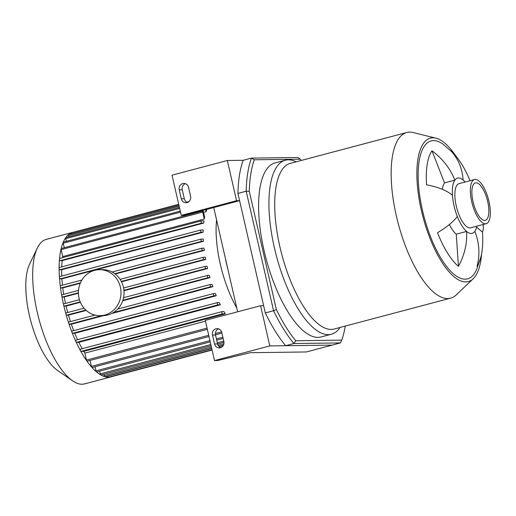 <?xml version="1.0" encoding="UTF-8"?>
<svg xmlns="http://www.w3.org/2000/svg" width="516" height="516" viewBox="0 0 516 516"><rect width="100%" height="100%" fill="white"/><g stroke="black" fill="none" stroke-linecap="round" stroke-linejoin="round"><path stroke-width="0.77" d="M249.286 191.32A111.275 40.951 -104.8 0 1 254.304 159.786L251.466 158.102A113.572 41.796 75.2 0 0 246.196 191.217L273.57 310.742A113.572 41.796 75.2 0 0 293.933 343.521L340.431 342.921L341.727 340.141L295.745 340.741L293.933 343.521L285.664 345.714A113.572 41.796 -104.8 0 1 265.301 312.935L273.57 310.742L276.357 309.523L249.286 191.32L246.196 191.217L237.928 193.41A113.572 41.796 -104.8 0 1 243.197 160.295L251.466 158.102L297.964 157.503L300.286 159.192A111.275 40.951 -104.8 0 1 301.312 160.444M254.304 159.786L300.286 159.192M345.23 326.093A111.275 40.951 -104.8 0 1 341.727 340.141M295.745 340.741A111.275 40.951 -104.8 0 1 276.357 309.523M340.431 342.921L332.162 345.114L285.664 345.714M265.301 312.935L237.928 193.41M340.102 327.454A89.997 33.121 -104.8 0 1 331.42 334.213L321.081 336.954A89.997 33.121 -104.8 0 1 266.004 258.452A89.997 33.121 -104.8 0 1 274.951 162.972L285.29 160.231A89.997 33.121 -104.8 0 1 288.334 159.818A89.997 33.121 -104.8 0 1 296.184 161.805M431.969 150.807A61.539 54.657 35.1 0 1 454.848 180.142L444.515 182.883L431.969 150.807A64.403 23.704 -104.8 0 0 426.558 184.825A61.539 26.671 176.1 0 1 452.448 195.235A28.58 10.52 -104.8 0 1 454.848 180.142A28.58 10.52 -104.8 0 1 463.116 180.032A61.539 50.62 -49.8 0 0 450.597 150.562A64.403 23.704 -104.8 0 1 453.429 153.239A64.403 23.704 -104.8 0 1 470.089 180.723M442.328 189.32A28.58 10.52 -104.8 0 1 444.515 182.883M482.995 224.537A61.539 26.671 -3.9 0 1 483.35 226.73A61.539 26.671 -3.9 0 1 482.479 232.116A64.403 23.704 -104.8 0 1 480.938 256.987A64.403 23.704 -104.8 0 1 477.061 266.133A61.539 54.657 -144.9 0 0 474.862 231.323A28.58 10.52 -104.8 0 1 466.593 231.426A61.539 50.62 130.2 0 1 458.44 266.379A64.403 23.704 -104.8 0 1 437.523 232.697A61.539 16.938 -21.4 0 0 457.311 216.481A28.58 10.52 -104.8 0 1 452.448 195.235M457.311 216.481A28.58 10.52 -104.8 0 0 466.593 231.426L456.26 234.167A28.58 10.52 -104.8 0 1 449.339 224.55M458.44 266.379L456.26 234.167M482.479 232.116L476.603 227.15M476.823 226.176A28.58 10.52 -104.8 0 1 474.862 231.323M463.116 180.032A28.58 10.52 -104.8 0 1 465.122 182.038M481.583 254.014A74.181 27.303 -104.8 0 1 473.204 278.743A74.181 27.303 -104.8 0 1 424.017 220.661A74.181 27.303 -104.8 0 1 432.847 137.798A74.181 27.303 -104.8 0 1 435.936 138.172A74.181 27.303 -104.8 0 1 455.467 155.497M480.938 256.987L476.423 269.945A71.305 26.239 -104.8 0 1 427.332 227.814A71.305 26.239 -104.8 0 1 433.485 140.591A71.305 26.239 -104.8 0 1 443.089 144.222L453.429 153.239M473.204 278.743L456.234 294.907A85.682 31.534 -104.8 0 1 450.636 298.145A85.682 31.534 -104.8 0 1 398.197 223.402A85.682 31.534 -104.8 0 1 406.718 132.502A85.682 31.534 -104.8 0 1 409.614 132.109A85.682 31.534 -104.8 0 1 413.181 132.541L435.936 138.172M450.636 298.145L334.187 329.021A85.682 31.534 -104.8 0 1 281.749 254.278A85.682 31.534 -104.8 0 1 290.269 163.372L406.718 132.502M331.42 334.213A89.997 33.121 -104.8 0 1 276.337 255.71A89.997 33.121 -104.8 0 1 285.29 160.231M486.214 223.686L470.708 227.795A22.833 8.404 -104.8 0 1 456.731 207.884A22.833 8.404 -104.8 0 1 459.001 183.664L474.507 179.549A22.833 8.404 -104.8 0 1 475.281 179.445A22.833 8.404 -104.8 0 1 488.742 200.485A22.833 8.404 -104.8 0 1 486.214 223.686A22.833 8.404 -104.8 0 1 472.237 203.775A22.833 8.404 -104.8 0 1 474.507 179.549M476.049 182.799A19.382 7.134 -104.8 0 1 487.478 200.66A19.382 7.134 -104.8 0 1 485.324 220.351A19.382 7.134 -104.8 0 1 473.469 203.446A19.382 7.134 -104.8 0 1 475.391 182.89A19.382 7.134 -104.8 0 1 476.049 182.799M214.54 343.985L212.495 335.052A5.173 4.792 89.3 0 1 217.075 328.64A5.173 4.792 89.3 0 1 221.796 332.581L223.841 341.521A5.173 4.792 89.3 0 1 219.255 347.926A5.173 4.792 89.3 0 1 214.54 343.985L217.578 343.946A5.173 4.792 -90.7 0 0 220.777 347.642M218.603 328.892A5.173 4.792 -90.7 0 0 215.533 335.013L217.578 343.946M181.284 198.783L179.233 189.843A5.173 4.792 89.3 0 1 183.819 183.438A5.173 4.792 89.3 0 1 188.54 187.379L190.585 196.312A5.173 4.792 89.3 0 1 185.999 202.724A5.173 4.792 89.3 0 1 181.284 198.783L184.322 198.737A5.173 4.792 -90.7 0 0 187.521 202.433M185.347 183.683A5.173 4.792 -90.7 0 0 182.277 189.804L184.322 198.737M236.547 200.711L239.592 200.672L213.747 207.529L184.289 215.34L181.245 215.378L172.034 175.163L227.337 160.502L236.547 200.711L181.245 215.378M217.546 360.542L250.325 352.692L306.317 351.964L332.162 345.114L269.804 345.92L214.501 360.581L217.546 360.542M213.747 207.529L237.631 311.799M239.592 200.672L263.637 305.672L260.593 305.711L205.291 320.372L214.501 360.581M260.593 305.711L269.804 345.92M227.337 160.502L243.197 160.295M111.63 376.403A1.148 0.426 -104.8 0 0 111.966 376.59A74.756 27.509 -104.8 0 1 111.056 376.873A74.756 27.509 -104.8 0 1 76.948 343.811A74.756 27.509 -104.8 0 1 59.121 268.062A74.756 27.509 -104.8 0 1 72.737 232.355A74.756 27.509 -104.8 0 1 73.678 232.155M111.056 376.873L84.592 383.891A74.756 27.509 -104.8 0 1 72.504 380.782A74.756 27.509 -104.8 0 1 38.842 318.682A74.756 27.509 -104.8 0 1 37.313 248.061A74.756 27.509 -104.8 0 1 46.279 239.372L72.737 232.355M72.504 380.782L57.65 370.514A59.804 22.007 -104.8 0 1 30.721 320.836A59.804 22.007 -104.8 0 1 29.502 264.34L37.313 248.061M212.031 349.784L108.566 377.215A1.148 0.426 -104.8 0 1 107.838 376.106L107.792 375.912M211.702 348.365L104.903 376.68A1.148 0.426 -104.8 0 1 104.174 375.577L103.858 374.197M211.109 345.759L100.968 374.964A1.148 0.426 -104.8 0 1 100.239 373.855L99.627 371.197M210.218 341.876L96.737 371.965A1.148 0.426 -104.8 0 1 96.008 370.856L95.067 366.728M208.993 336.522L92.177 367.495A1.148 0.426 -104.8 0 1 91.448 366.386L90.081 360.426M207.348 329.337L87.191 361.194A1.148 0.426 -104.8 0 1 86.462 360.084L84.863 353.118A69.009 25.394 -104.8 0 1 83.766 351.351L81.057 351.39A1.148 0.426 -104.8 0 1 80.38 350.325A1.148 0.426 -104.8 0 1 80.509 349.158A1.148 0.426 -104.8 0 1 80.548 349.151L221.983 311.651M82.218 348.706A69.009 25.394 -104.8 0 1 78.838 342.314L76.51 342.34A1.148 0.426 -104.8 0 1 75.833 341.282A1.148 0.426 -104.8 0 1 75.962 340.115A1.148 0.426 -104.8 0 1 76 340.108L217.436 302.608M77.581 339.683A69.009 25.394 -104.8 0 1 74.762 333.265L72.672 333.291A1.148 0.426 -104.8 0 1 71.995 332.233A1.148 0.426 -104.8 0 1 72.124 331.059A1.148 0.426 -104.8 0 1 72.163 331.059L213.598 293.559M73.711 330.64A69.009 25.394 -104.8 0 1 71.337 324.203L69.415 324.229A1.148 0.426 -104.8 0 1 68.731 323.171A1.148 0.426 -104.8 0 1 68.86 322.003A1.148 0.426 -104.8 0 1 68.899 321.997L94.957 315.089L68.86 322.003M70.453 321.578A69.009 25.394 -104.8 0 1 68.467 315.141L66.648 315.166A1.148 0.426 -104.8 0 1 65.971 314.102A1.148 0.426 -104.8 0 1 66.1 312.935A1.148 0.426 -104.8 0 1 66.138 312.928L84.024 308.187L66.1 312.935M67.725 312.502A69.009 25.394 -104.8 0 1 66.087 306.072L64.345 306.091A1.148 0.426 -104.8 0 1 63.668 305.033A1.148 0.426 -104.8 0 1 63.791 303.86A1.148 0.426 -104.8 0 1 63.829 303.86L79.458 299.712L63.791 303.86M65.48 303.414A69.009 25.394 -104.8 0 1 64.19 296.99L62.488 297.016A1.148 0.426 -104.8 0 1 61.81 295.952A1.148 0.426 -104.8 0 1 61.939 294.784A1.148 0.426 -104.8 0 1 61.978 294.778L78.522 290.392L61.939 294.784M63.72 294.314A69.009 25.394 -104.8 0 1 62.778 287.909L61.101 287.928A1.148 0.426 -104.8 0 1 60.417 286.87A1.148 0.426 -104.8 0 1 60.546 285.703A1.148 0.426 -104.8 0 1 60.585 285.696L81.902 280.046M62.462 285.193A69.009 25.394 -104.8 0 1 61.907 278.814L60.204 278.84A1.148 0.426 -104.8 0 1 59.527 277.776A1.148 0.426 -104.8 0 1 59.656 276.608A1.148 0.426 -104.8 0 1 59.695 276.602L201.13 239.101M61.759 276.054A69.009 25.394 -104.8 0 1 61.649 269.72L59.882 269.739A1.148 0.426 -104.8 0 1 59.205 268.681A1.148 0.426 -104.8 0 1 59.334 267.514A1.148 0.426 -104.8 0 1 59.372 267.507L200.808 230.007M61.72 266.875A69.009 25.394 -104.8 0 1 62.184 260.606L60.269 260.632A1.148 0.426 -104.8 0 1 59.592 259.574A1.148 0.426 -104.8 0 1 59.721 258.406A1.148 0.426 -104.8 0 1 59.759 258.4L201.195 220.9M62.578 257.645A69.009 25.394 -104.8 0 1 62.758 256.581L61.159 249.609A1.148 0.426 -104.8 0 1 61.301 248.493L202.814 210.973A1.148 0.426 -104.8 0 1 203.543 212.082L204.665 216.991A69.009 25.394 75.2 0 0 204.272 219.061L62.758 256.581M64.261 247.706L63.236 243.217A1.148 0.426 -104.8 0 1 63.378 242.101L180.271 211.109M66.345 241.314L65.732 238.656A1.148 0.426 -104.8 0 1 65.874 237.541L179.426 207.432M68.841 236.754L68.564 235.567A1.148 0.426 -104.8 0 1 68.705 234.451L178.923 205.226M71.672 233.664A1.148 0.426 -104.8 0 1 71.834 232.639L178.71 204.304M236.741 307.917A69.009 25.394 -104.8 0 1 216.591 219.926M206.477 209.451L206.658 210.231A69.009 25.394 75.2 0 0 206.123 211.683L203.601 212.353M60.269 260.632L201.782 223.112A1.148 0.426 75.2 0 1 201.105 222.054A1.148 0.426 75.2 0 1 201.234 220.887A1.148 0.426 75.2 0 1 201.272 220.88L203.988 220.842A69.009 25.394 75.2 0 0 203.697 223.086L62.184 260.606M59.882 269.739L201.395 232.219A1.148 0.426 75.2 0 1 200.718 231.162A1.148 0.426 75.2 0 1 200.847 229.994A1.148 0.426 75.2 0 1 200.885 229.988L203.214 229.955A69.009 25.394 75.2 0 0 203.162 232.194L61.649 269.72M60.204 278.84L201.717 241.32A1.148 0.426 75.2 0 1 201.04 240.256A1.148 0.426 75.2 0 1 201.169 239.089A1.148 0.426 75.2 0 1 201.208 239.082L203.291 239.056A69.009 25.394 75.2 0 0 203.42 241.295L61.907 278.814M114.804 273.693L202.614 250.408A1.148 0.426 75.2 0 1 201.93 249.351A1.148 0.426 75.2 0 1 202.059 248.177A1.148 0.426 75.2 0 1 202.098 248.177L204.026 248.151A69.009 25.394 75.2 0 0 204.291 250.389L115.216 274.002M80.27 283.271L62.778 287.909M121.331 281.413L204.001 259.49A1.148 0.426 75.2 0 1 203.323 258.432A1.148 0.426 75.2 0 1 203.452 257.265A1.148 0.426 75.2 0 1 203.491 257.258L205.31 257.232A69.009 25.394 75.2 0 0 205.703 259.471L121.524 281.788M78.432 293.217L64.19 296.99M205.271 266.359L123.614 288.005L205.304 266.34A1.148 0.426 75.2 0 1 205.342 266.34L207.084 266.314A69.009 25.394 75.2 0 0 207.6 268.546L123.982 290.721M80.386 302.279L66.087 306.072M209.973 277.621L208.161 277.647A1.148 0.426 -104.8 0 1 207.484 276.582A1.148 0.426 -104.8 0 1 207.613 275.415A1.148 0.426 -104.8 0 1 207.651 275.409L209.348 275.389A69.009 25.394 75.2 0 0 209.973 277.621L122.705 300.757M86.217 310.432L68.467 315.141M212.85 286.683L210.928 286.709A1.148 0.426 -104.8 0 1 210.244 285.651A1.148 0.426 -104.8 0 1 210.373 284.484A1.148 0.426 -104.8 0 1 210.412 284.477L212.095 284.451A69.009 25.394 75.2 0 0 212.85 286.683L111.83 313.47M103.722 315.618L71.337 324.203M216.275 295.745L214.185 295.771A1.148 0.426 -104.8 0 1 213.508 294.713A1.148 0.426 -104.8 0 1 213.637 293.54A1.148 0.426 -104.8 0 1 213.676 293.54L215.378 293.514A69.009 25.394 75.2 0 0 216.275 295.745L74.762 333.265M220.351 304.795L218.023 304.821A1.148 0.426 -104.8 0 1 217.346 303.763A1.148 0.426 -104.8 0 1 217.475 302.595A1.148 0.426 -104.8 0 1 217.513 302.589L219.281 302.57A69.009 25.394 75.2 0 0 220.351 304.795L78.838 342.314M225.279 313.831L222.57 313.863A1.148 0.426 -104.8 0 1 221.893 312.806A1.148 0.426 -104.8 0 1 222.022 311.638A1.148 0.426 -104.8 0 1 222.061 311.632L223.97 311.606A69.009 25.394 75.2 0 0 225.279 313.831L83.766 351.351M84.863 353.118L205.471 321.139M201.782 223.112L203.697 223.086M201.395 232.219L203.162 232.194M201.717 241.32L203.42 241.295M202.614 250.408L204.291 250.389M204.001 259.49L205.703 259.471M205.304 266.34A1.148 0.426 75.2 0 0 205.181 267.514A1.148 0.426 75.2 0 0 205.858 268.572L207.6 268.546M206.123 211.683L205.658 209.67M204.272 219.061L202.672 212.089A1.148 0.426 -104.8 0 1 202.814 210.973M227.853 269.12A52.329 19.26 -104.8 0 1 225.473 258.729M100.02 315.676L103.058 315.637A23.001 21.298 -90.7 0 0 123.434 287.154A23.001 21.298 -90.7 0 0 102.465 269.636L99.42 269.675A23.001 21.298 -90.7 0 0 78.426 292.953A23.001 21.298 -90.7 0 0 100.02 315.676A23.001 21.298 -90.7 0 0 120.396 287.199A23.001 21.298 -90.7 0 0 99.42 269.675M215.533 335.013L212.495 335.052M182.277 189.804L179.233 189.843M61.101 287.928L80.47 282.794M202.059 248.177L112.159 272.016L202.027 248.196M62.488 297.016L78.426 292.791M203.452 257.265L120.125 279.356L203.414 257.278M86.462 360.084L207.064 328.111M91.448 366.386L208.709 335.297M215.398 333.523L221.583 331.885M96.008 370.856L209.935 340.65M216.43 338.928L222.86 337.225M100.239 373.855L210.825 344.533M217.32 342.811L223.75 341.108M104.174 375.577L211.425 347.139M218.12 345.365L223.88 343.837M107.838 376.106L211.747 348.558M219.087 346.61L223.254 345.507M210.373 284.484L117.719 309.052L210.341 284.497M207.613 275.415L123.543 297.706L207.574 275.428M61.159 249.609L202.672 212.089M63.236 243.217L180.503 212.128M65.732 238.656L179.658 208.451M68.564 235.567L179.155 206.245M81.057 351.39L222.57 313.863M76.51 342.34L218.023 304.821M72.672 333.291L214.185 295.771M69.415 324.229L101.755 315.657M113.456 312.554L210.928 286.709M66.648 315.166L85.824 310.077M122.873 300.254L208.161 277.647M64.345 306.091L80.219 301.879M123.943 290.289L205.858 268.572M483.35 226.73L483.182 224.492M201.234 220.887L59.721 258.406M200.847 229.994L59.334 267.514M201.169 239.089L59.656 276.608M81.902 280.04L60.546 285.703M221.912 333.097L215.488 334.8M223.138 338.451L216.714 340.154M223.97 342.347L217.604 344.037M223.383 345.268L218.919 346.449M111.966 376.59L212.089 350.042M186.857 202.143L188.927 201.595M80.509 349.158L222.022 311.638M75.962 340.115L217.475 302.595M72.124 331.059L213.637 293.54M220.5 347.532L221.57 347.249"/></g></svg>
